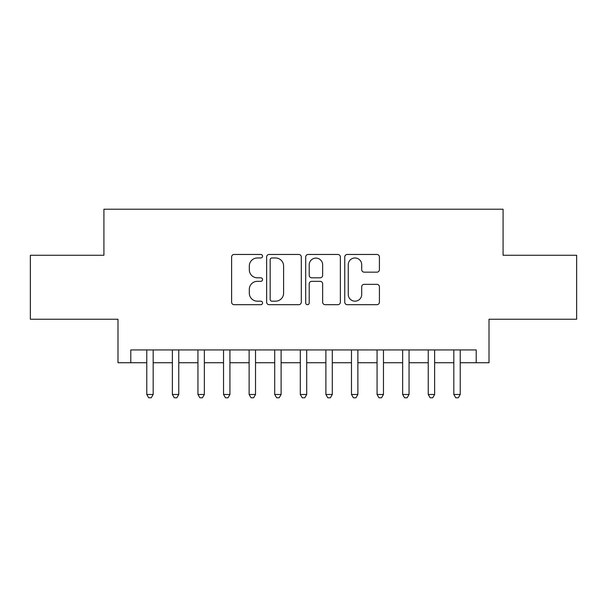 <?xml version="1.0" encoding="UTF-8"?>
<svg xmlns="http://www.w3.org/2000/svg" width="607" height="607" viewBox="0 0 607 607"><rect width="100%" height="100%" fill="white"/><g stroke="black" fill="none" stroke-linecap="round" stroke-linejoin="round"><path stroke-width="0.91" d="M262.558 256.215A1.76 1.76 0 0 0 260.805 254.462L234.12 254.462A2.511 2.511 0 0 0 231.608 256.973L231.608 302.18A2.511 2.511 0 0 0 234.12 304.691L260.805 304.691A1.76 1.76 0 0 0 262.558 302.931A1.76 1.76 0 0 0 260.805 301.178L257.353 301.178A8.035 8.035 0 0 1 249.31 293.135L249.31 289.372A8.035 8.035 0 0 1 257.353 281.337L260.805 281.337A1.76 1.76 0 0 0 262.558 279.577A1.76 1.76 0 0 0 260.805 277.816L257.353 277.816A8.035 8.035 0 0 1 249.31 269.781L249.31 266.01A8.035 8.035 0 0 1 257.353 257.975L260.805 257.975A1.76 1.76 0 0 0 262.558 256.215M376.901 272.164A2.511 2.511 0 0 0 379.413 269.652L379.413 256.973A2.511 2.511 0 0 0 376.901 254.462L347.265 254.462A2.511 2.511 0 0 0 344.753 256.973L344.753 302.18A2.511 2.511 0 0 0 347.265 304.691L376.901 304.691A2.511 2.511 0 0 0 379.413 302.18L379.413 286.861A2.511 2.511 0 0 0 376.901 284.349L364.215 284.349A2.511 2.511 0 0 0 361.704 286.861L361.704 294.456A6.715 6.715 0 0 1 354.989 301.178A6.715 6.715 0 0 1 348.266 294.456L348.266 264.698A6.715 6.715 0 0 1 354.989 257.975A6.715 6.715 0 0 1 361.704 264.698L361.704 269.652A2.511 2.511 0 0 0 364.215 272.164L376.901 272.164M130.786 362.736L130.786 349.943L476.214 349.943L476.214 362.736L489.014 362.736L489.014 319.236L576.65 319.236L576.65 255.266L503.082 255.266L503.082 209.21L103.918 209.21L103.918 255.266L30.35 255.266L30.35 319.236L117.986 319.236L117.986 362.736L146.773 362.736M301.3 256.973A2.511 2.511 0 0 0 298.788 254.462L269.151 254.462A2.511 2.511 0 0 0 266.64 256.973L266.64 302.18A2.511 2.511 0 0 0 269.151 304.691L298.788 304.691A2.511 2.511 0 0 0 301.3 302.18L301.3 256.973M308.212 254.462L337.849 254.462A2.511 2.511 0 0 1 340.36 256.973L340.36 302.18A2.511 2.511 0 0 1 337.849 304.691L325.162 304.691A2.511 2.511 0 0 1 322.651 302.18L322.651 283.848A2.511 2.511 0 0 0 320.139 281.337L311.725 281.337A2.511 2.511 0 0 0 309.213 283.848L309.213 302.931A1.76 1.76 0 0 1 307.453 304.691A1.76 1.76 0 0 1 305.7 302.931L305.7 256.973A2.511 2.511 0 0 1 308.212 254.462M153.169 362.736L172.365 362.736M178.762 362.736L197.95 362.736M204.347 362.736L223.535 362.736M229.932 362.736L249.128 362.736M255.524 362.736L274.713 362.736M281.109 362.736L300.298 362.736M306.702 362.736L325.891 362.736M332.287 362.736L351.476 362.736M357.872 362.736L377.068 362.736M383.465 362.736L402.653 362.736M409.05 362.736L428.238 362.736M434.635 362.736L453.831 362.736M460.227 362.736L476.214 362.736M271.913 257.975A1.76 1.76 0 0 0 270.161 259.735L270.161 299.418A1.76 1.76 0 0 0 271.913 301.178L275.555 301.178A8.035 8.035 0 0 0 283.598 293.135L283.598 266.01A8.035 8.035 0 0 0 275.555 257.975L271.913 257.975M322.651 264.819A6.715 6.715 0 0 0 315.936 258.104A6.715 6.715 0 0 0 309.213 264.819L309.213 275.305A2.511 2.511 0 0 0 311.725 277.816L320.139 277.816A2.511 2.511 0 0 0 322.651 275.305L322.651 264.819M153.169 349.943L153.169 394.467L146.773 394.467L146.773 349.943M153.169 394.467L151.249 397.79L148.692 397.79L146.773 394.467M178.762 349.943L178.762 394.467L172.365 394.467L172.365 349.943M178.762 394.467L176.842 397.79L174.285 397.79L172.365 394.467M204.347 349.943L204.347 394.467L197.95 394.467L197.95 349.943M204.347 394.467L202.427 397.79L199.87 397.79L197.95 394.467M229.932 349.943L229.932 394.467L223.535 394.467L223.535 349.943M229.932 394.467L228.02 397.79L225.455 397.79L223.535 394.467M255.524 349.943L255.524 394.467L249.128 394.467L249.128 349.943M255.524 394.467L253.605 397.79L251.048 397.79L249.128 394.467M281.109 349.943L281.109 394.467L274.713 394.467L274.713 349.943M281.109 394.467L279.19 397.79L276.633 397.79L274.713 394.467M306.702 349.943L306.702 394.467L300.298 394.467L300.298 349.943M306.702 394.467L304.782 397.79L302.218 397.79L300.298 394.467M332.287 349.943L332.287 394.467L325.891 394.467L325.891 349.943M332.287 394.467L330.367 397.79L327.81 397.79L325.891 394.467M357.872 349.943L357.872 394.467L351.476 394.467L351.476 349.943M357.872 394.467L355.952 397.79L353.395 397.79L351.476 394.467M383.465 349.943L383.465 394.467L377.068 394.467L377.068 349.943M383.465 394.467L381.545 397.79L378.98 397.79L377.068 394.467M409.05 349.943L409.05 394.467L402.653 394.467L402.653 349.943M409.05 394.467L407.13 397.79L404.573 397.79L402.653 394.467M434.635 349.943L434.635 394.467L428.238 394.467L428.238 349.943M434.635 394.467L432.715 397.79L430.158 397.79L428.238 394.467M460.227 349.943L460.227 394.467L453.831 394.467L453.831 349.943M460.227 394.467L458.308 397.79L455.751 397.79L453.831 394.467"/></g></svg>

